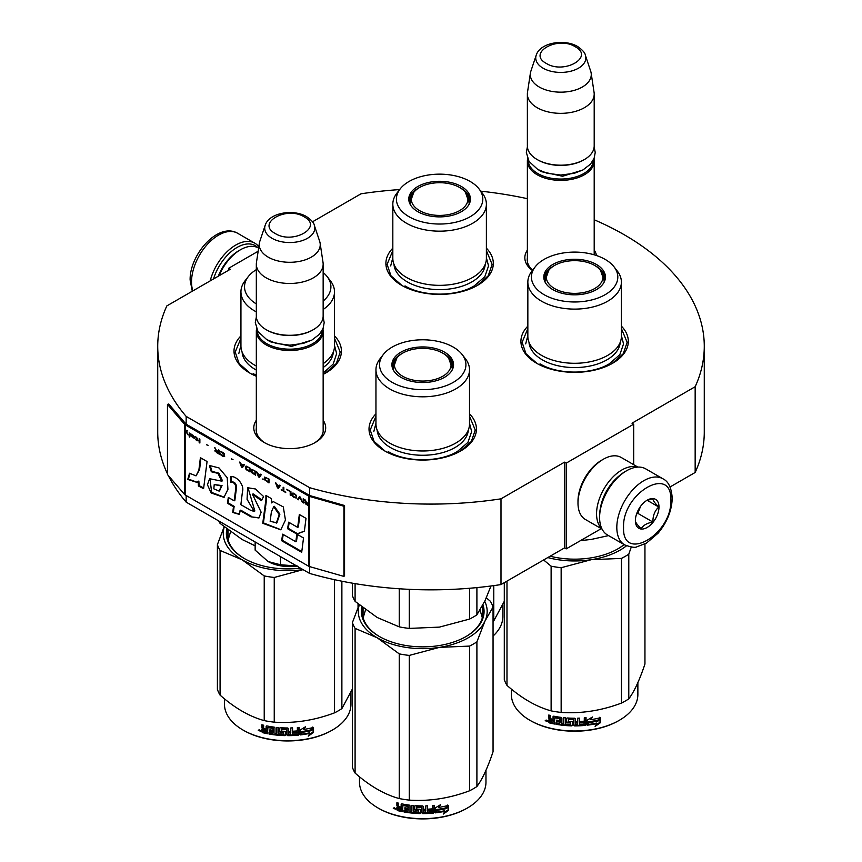 <?xml version="1.0" encoding="UTF-8"?>
<svg xmlns="http://www.w3.org/2000/svg" width="862" height="862" viewBox="0 0 862 862"><rect width="100%" height="100%" fill="white"/><g stroke="black" fill="none" stroke-linecap="round" stroke-linejoin="round"><path stroke-width="1.29" d="M594.198 219.767A273.276 157.778 180 0 1 704.276 346.319A273.276 157.778 180 0 1 695.16 386.726L631.997 423.199L633.689 424.169L566.183 463.142L564.491 462.172L500.994 498.829A273.276 157.778 180 0 1 309.62 487.676L186.16 416.4A273.276 157.778 180 0 1 157.724 346.319A273.276 157.778 180 0 1 166.84 305.913L230.337 269.246L228.645 268.276L258.158 251.241M312.497 221.814L361.006 193.81A273.276 157.778 180 0 1 399.656 189.586M480.802 191.181A273.276 157.778 180 0 1 527.372 198.68M594.198 250.099A35.945 20.753 180 0 1 596.526 255.54M532.382 270.474A35.945 20.753 180 0 1 527.372 250.099M323.153 420.225A35.945 20.753 180 0 1 315.158 442.551L315.158 442.551A35.945 20.753 180 0 1 264.322 442.551A35.945 20.753 180 0 1 256.326 420.225M486.383 248.17A53.703 31 180 0 1 477.58 285.322L477.58 285.322A53.703 31 180 0 1 401.638 285.322A53.703 31 180 0 1 392.824 248.17M334.499 335.868A53.703 31 180 0 1 325.685 373.02L325.685 373.02A53.703 31 180 0 1 323.153 374.388M256.326 376.252A53.703 31 180 0 1 249.743 373.02A53.703 31 180 0 1 240.94 335.868M621.394 326.127A53.703 31 180 0 1 612.591 363.268L612.591 363.268A53.703 31 180 0 1 536.649 363.268A53.703 31 180 0 1 527.846 326.127M469.51 413.814A53.703 31 180 0 1 460.707 450.966L460.707 450.966A53.703 31 180 0 1 384.754 450.966A53.703 31 180 0 1 375.951 413.814M186.16 495.521L186.16 502.137A273.276 157.778 180 0 1 168.273 475.468M167.465 473.82A273.276 157.778 180 0 1 157.724 432.067L157.724 346.319M186.16 416.4L186.16 424.19A1.433 0.83 180 0 1 185.89 423.975L168.747 404.019L167.465 404.386L167.465 474.542L184.608 494.497A2.866 1.649 0 0 0 185.147 494.928L308.607 566.215A2.866 1.649 0 0 0 309.361 566.528L343.927 576.419L343.927 506.263L309.361 496.372A2.866 1.649 180 0 1 308.607 496.059L185.147 424.772A2.866 1.649 180 0 1 184.608 424.341L167.465 404.386M309.62 566.603L309.62 573.424L186.16 502.137M309.62 487.676L309.62 495.478L186.16 424.19M500.994 498.829L500.994 584.576A273.276 157.778 180 0 1 309.62 573.424M564.491 462.172L564.491 547.92L500.994 584.576M566.183 463.142L566.183 548.889L564.491 547.92M601.267 528.632L566.183 548.889M633.689 424.169L633.689 464.683M695.16 386.726L695.16 472.473L670.043 486.976M704.276 346.319L704.276 432.067A273.276 157.778 180 0 1 695.16 472.473M228.645 268.276L228.645 270.226M532.587 270.205A33.553 19.373 180 0 1 527.221 259.699A33.553 19.373 180 0 1 527.372 257.91M314.285 443.036A33.553 19.373 0 0 0 323.304 429.826A33.553 19.373 0 0 0 323.153 428.037M265.194 443.036A33.553 19.373 180 0 1 256.186 429.826A33.553 19.373 180 0 1 256.326 428.037M469.51 416.249L475.242 430.019L471.352 441.463L460.276 451.214M385.185 451.214L374.108 441.463L370.218 430.019L375.951 416.249M250.174 373.257L239.097 363.505L235.207 352.062L240.94 338.303M334.499 338.303L340.221 352.062L336.342 363.505L325.265 373.257M486.383 250.605L492.116 264.375L488.226 275.818L477.149 285.57M402.058 285.57L390.982 275.818L387.103 264.375L392.824 250.605M537.08 363.516L525.992 353.765L522.113 342.322L527.846 328.562M621.394 328.562L627.127 342.322L623.248 353.765L612.16 363.516M593.95 158.748A33.413 19.287 180 0 1 594.198 161.086A33.413 19.287 180 0 1 573.564 178.919A33.413 19.287 180 0 1 537.155 174.727A33.413 19.287 -0 0 1 527.372 161.086A33.413 19.287 -0 0 1 527.609 158.748M593.239 160.246A32.454 18.738 180 0 1 573.262 177.615A32.454 18.738 180 0 1 537.834 173.564A32.454 18.738 -0 0 1 528.32 160.246M585.363 55.233C585.104 52.873 582.518 49.964 577.615 46.505C564.545 38.65 540.108 42.486 536.196 55.233A25.041 14.449 0 0 0 543.082 68.184A25.041 14.449 -0 0 0 572.519 70.738A25.041 14.449 -0 0 0 585.363 55.233L590.707 71.234A30.482 17.596 180 0 1 591.149 73.044L594.069 92.374A33.413 19.287 180 0 1 594.198 94.055L594.198 145.893A33.413 19.287 180 0 1 584.404 159.535L583.736 159.923A32.454 18.738 180 0 1 537.834 159.923A32.454 18.738 -0 0 0 537.834 159.923L537.834 159.923M584.404 159.535A33.413 19.287 180 0 1 537.155 159.535L537.155 159.535A33.413 19.287 -0 0 1 527.372 145.893L527.372 94.055A33.413 19.287 -0 0 0 537.155 107.696A33.413 19.287 180 0 0 573.564 111.877A33.413 19.287 180 0 0 594.198 94.055M536.196 55.233L530.852 71.234A30.482 17.596 -0 0 0 530.41 73.044L527.49 92.374A33.413 19.287 -0 0 0 527.372 94.055M591.149 73.044A30.482 17.596 180 0 1 573.661 90.521A30.482 17.596 180 0 1 539.224 87.008A30.482 17.596 -0 0 1 530.41 73.044M322.905 328.875A33.413 19.287 180 0 1 323.153 331.213A33.413 19.287 180 0 1 302.53 349.035A33.413 19.287 180 0 1 266.121 344.854A33.413 19.287 -0 0 1 256.326 331.213A33.413 19.287 -0 0 1 256.574 328.875M322.205 330.372A32.454 18.738 180 0 1 302.217 347.731A32.454 18.738 180 0 1 266.789 343.69A32.454 18.738 -0 0 1 257.285 330.361M314.328 225.348C314.07 222.999 311.484 220.09 306.57 216.631C293.511 208.766 269.073 212.612 265.162 225.348A25.041 14.449 0 0 0 272.036 238.311A25.041 14.449 -0 0 0 301.484 240.854A25.041 14.449 -0 0 0 314.328 225.348L319.673 241.36A30.482 17.596 180 0 1 320.114 243.159L323.034 262.501A33.413 19.287 180 0 1 323.153 264.181L323.153 316.009A33.413 19.287 180 0 1 313.369 329.65L312.69 330.049A32.454 18.738 180 0 1 266.789 330.049L266.11 329.65A33.413 19.287 -0 0 0 266.121 329.65L266.789 330.049M313.369 329.65A33.413 19.287 180 0 1 266.121 329.65M265.162 225.348L259.807 241.36A30.482 17.596 -0 0 0 259.376 243.159L256.456 262.501A33.413 19.287 -0 0 0 256.326 264.181L256.326 316.009A33.413 19.287 -0 0 0 266.11 329.65M323.153 264.181A33.413 19.287 180 0 1 302.53 282.003A33.413 19.287 180 0 1 266.121 277.823A33.413 19.287 -0 0 1 256.326 264.181M320.114 243.159A30.482 17.596 180 0 1 302.616 260.647A30.482 17.596 180 0 1 268.19 257.135A30.482 17.596 -0 0 1 259.376 243.159M255.141 541.972L255.141 550.128L268.071 561.518A31.032 17.908 0 0 0 296.97 566.118M268.071 561.518L280.473 564.761L297.412 566.054M280.473 556.593L280.473 564.761M625.252 471.525L626.599 470.749A38.187 22.046 120 0 0 599.596 517.512L599.596 515.961A36.279 20.947 120 0 1 625.252 471.525L626.599 470.749A38.187 22.046 120 0 1 645.692 468.853L662.91 478.787A38.187 22.046 120 0 0 633.484 489.023A38.187 22.046 120 0 0 616.815 527.458A38.187 22.046 120 0 0 624.724 544.935C631.307 547.251 635.337 547.876 636.792 546.831L646.511 543.092L658.083 533.179C667.102 522.286 671.81 510.627 672.22 498.225C671.509 487.849 668.406 481.373 662.91 478.787M599.596 517.512A38.187 22.046 120 0 0 607.505 535L624.724 544.935M623.56 527.458C622.105 563.489 672.274 534.526 670.819 500.175C672.274 464.133 622.105 493.096 623.56 527.458M635.38 520.637A16.712 9.644 120 0 0 647.19 527.458A16.712 9.644 120 0 0 658.999 506.996A16.712 9.644 120 0 0 647.19 500.175A16.712 9.644 120 0 0 635.38 520.637M635.38 520.497C635.24 522.06 637.18 524.829 641.22 528.805C643.03 525.357 646.931 523.105 652.911 522.06C652.771 515.832 654.721 510.81 658.762 506.996C654.721 503.009 652.771 500.24 652.911 498.678L646.338 500.693M658.762 506.996L647.179 500.305M652.911 522.06L637.848 513.364L640.574 506.328M636.512 514.129L637.848 513.364M637.417 511.802A14.32 8.264 120 0 0 640.563 506.35M213.517 278.954A36.279 20.947 -60 0 1 237.093 247.426A36.279 20.947 -60 0 1 257.943 247.76M210.199 280.872A38.187 22.046 -60 0 1 235.735 245.077A38.187 22.046 -60 0 1 254.829 243.192A38.187 22.046 -60 0 1 258.826 246.769M218.312 276.185A33.413 19.287 -60 0 1 238.774 250.734L240.466 249.764A35.805 20.666 -60 0 1 258.363 247.987L258.622 248.137M219.045 275.765A35.805 20.666 -60 0 1 240.466 249.764L238.774 250.734M602.053 529.096L585.406 519.484A35.805 20.666 -60 0 1 577.993 503.096L577.993 501.145A33.413 19.287 -60 0 1 601.622 460.222L603.314 459.252A35.805 20.666 -60 0 1 621.211 457.474L637.858 467.085M600.415 508.074A33.413 19.287 -60 0 1 618.83 476.169M601.816 528.611A35.805 20.666 -60 0 1 596.558 513.817A35.805 20.666 -60 0 1 621.879 469.962A35.805 20.666 -60 0 1 637.32 467.118M577.993 503.096A35.805 20.666 -60 0 1 603.314 459.252L601.622 460.222M621.394 336.288A46.774 27.013 180 0 1 607.699 355.381A46.774 27.013 -0 0 1 556.723 361.232A46.774 27.013 -0 0 1 527.846 336.288L527.846 282.111A46.774 27.013 -0 0 0 556.723 307.055A46.774 27.013 -0 0 0 607.699 301.204A46.774 27.013 180 0 0 621.394 282.111L621.394 336.288M580.482 540.636L591.3 539.418L608.561 535.604M603.098 274.946A30.31 17.499 180 0 1 604.865 279.773M544.633 281.163A30.31 17.499 -0 0 1 544.31 278.598A30.31 17.499 -0 0 1 553.188 266.229A30.31 17.499 180 0 1 554.331 265.593M594.909 265.593A30.31 17.499 180 0 1 604.93 278.598A30.31 17.499 180 0 1 604.607 281.163M544.375 279.773A30.31 17.499 180 0 1 546.142 274.946M552.822 264.462A30.827 17.8 -0 0 0 544.353 280.409A30.827 17.8 -0 0 0 565.591 294.05A30.827 17.8 -0 0 0 596.418 289.621A30.827 17.8 -0 0 0 604.887 280.409A30.827 17.8 -0 0 0 589.069 261.326A30.827 17.8 -0 0 0 552.822 264.462M605.167 294.675A43.197 24.944 -0 0 0 614.056 266.864A43.197 24.944 -0 0 0 544.073 259.408A43.197 24.944 -0 0 0 535.183 266.864A43.197 24.944 -0 0 0 550.128 297.584A43.197 24.944 -0 0 0 605.167 294.675M528.999 342.268A45.654 26.356 -0 0 0 557.994 365.757A45.654 26.356 -0 0 0 606.902 359.853A45.654 26.356 180 0 0 620.241 342.268M535.183 266.864L531.919 271.077A46.774 27.013 -0 0 0 527.846 282.111M614.056 266.864L617.321 271.077A46.774 27.013 180 0 1 621.394 282.111M621.394 335.609L623.549 343.884L619.821 354.691L609.218 363.861C591.203 374.808 558.037 374.808 540.021 363.861M525.691 343.884L527.846 335.609M644.948 543.976L644.948 664.042C639.561 680.107 634.173 691.712 628.786 698.856A71.6 41.344 180 0 1 625.252 701.043A71.6 41.344 180 0 1 621.448 703.09L621.448 558.404L591.354 559.675A64.445 37.206 -0 0 0 626.502 545.818M631.286 547.036L628.786 554.158A71.6 41.344 180 0 1 621.448 558.404M617.655 548.986A60.383 34.857 -0 0 0 624.056 544.547M550.118 556.216A61.342 35.417 -0 0 0 617.989 548.792L617.989 548.792A61.342 35.417 -0 0 0 624.174 544.622M591.354 559.675L591.235 559.697A64.445 37.206 180 0 1 547.769 557.574M591.235 559.697L561.151 567.724A71.6 41.344 180 0 1 551.12 566.172L543.61 559.966M621.448 703.09C601.353 710.654 581.247 713.768 561.151 712.421A71.6 41.344 180 0 1 551.12 710.87L551.12 566.172M551.12 710.87C536.412 706.829 521.693 698.339 506.985 685.387L506.985 581.117M506.985 685.387A71.6 41.344 180 0 1 504.292 679.59L504.292 582.669M628.786 698.856L628.786 554.158M561.151 712.421L561.151 567.724M598.357 720.589A63.249 36.516 180 0 1 589.026 722.302L587.151 725.19L587.151 720.244L592.431 716.99L590.729 719.684A63.249 36.516 180 0 0 600.038 717.809L598.357 720.589L597.991 720.082A62.29 35.967 180 0 1 588.811 721.763L586.957 724.651M599.65 717.303L597.991 720.082M589.026 722.302L588.811 721.763M591.127 719.048A62.29 35.967 180 0 1 590.481 719.145L591.44 717.626M590.729 719.684L590.481 719.145M596.87 723.584L595.125 726.397L600.415 722.701L600.415 717.712L598.551 720.826A63.249 36.516 180 0 1 589.22 722.55L587.539 725.147A63.249 36.516 180 0 0 596.87 723.584L596.526 723.067A62.29 35.967 180 0 1 587.938 724.533M600.027 718.358L600.027 722.194L595.911 725.125M588.994 722.011L587.41 724.791M554.471 723.433A62.29 35.967 180 0 1 549.891 722.41L549.169 719.371M573.876 719.91L573.876 725.308L573.596 719.673A63.249 36.516 180 0 1 568.629 719.511L568.629 721.419A63.249 36.516 180 0 0 571.872 721.548L572.616 722.173L572.616 725.287L571.872 725.879A63.249 36.516 180 0 1 555.904 724.274L555.904 722.83A63.249 36.516 180 0 0 559.729 723.444L560.009 722.044A63.249 36.516 180 0 1 556.766 721.548L556.766 720.104A63.249 36.516 180 0 0 560.009 720.6L559.729 718.649A63.249 36.516 180 0 1 554.762 717.831L554.471 724.015A63.249 36.516 180 0 1 549.514 722.916L549.891 722.41M549.87 719.339L548.771 718.165L549.159 717.658L550.247 718.833L548.771 719.953L549.87 719.339M548.771 718.165L548.771 715.04A63.249 36.516 180 0 0 550.538 715.482L550.538 718.229L551.281 719.005A63.249 36.516 180 0 0 553.048 719.393L553.048 716.645L553.781 716.193A63.249 36.516 180 0 0 561.14 717.389L561.873 718.089L561.873 723.724A63.249 36.516 180 0 0 563.64 723.918L563.813 723.369A62.29 35.967 180 0 1 563.64 723.358M585.88 717.647L585.309 725.384L586.052 724.705L586.052 717.637A63.249 36.516 180 0 1 584.285 717.809L584.285 721.16A63.249 36.516 180 0 1 580.18 721.44L580.18 722.884A63.249 36.516 180 0 0 584.285 722.604L584.005 724.069A63.249 36.516 180 0 1 579.469 724.36L579.469 718.121A63.249 36.516 180 0 1 577.702 718.186L577.702 721.537A63.249 36.516 180 0 1 575.363 721.58L575.363 718.833L574.62 718.229A63.249 36.516 180 0 1 567.271 717.981L566.528 718.542L566.528 722.119L567.271 722.776A63.249 36.516 180 0 0 570.515 722.949L570.515 724.392A63.249 36.516 180 0 1 565.407 724.08L565.407 717.841A63.249 36.516 180 0 1 563.64 717.68L563.64 723.918M575.363 721.58L575.353 721.031A62.29 35.967 180 0 0 575.363 721.031M579.469 724.36L579.393 723.811A62.29 35.967 180 0 0 579.469 723.811M585.147 724.845A62.29 35.967 180 0 1 574.62 725.362L573.887 724.759M585.309 725.384A63.249 36.516 180 0 1 574.62 725.912L574.62 725.362M571.872 725.879L571.915 725.33A62.29 35.967 180 0 1 556.195 723.746L555.904 724.274M559.729 718.649L559.955 718.111A62.29 35.967 180 0 1 555.063 717.303L554.783 717.798M577.411 724.436A63.249 36.516 180 0 1 575.644 724.468L575.363 723.024A63.249 36.516 180 0 0 577.702 722.981L577.411 724.436M577.702 722.981L577.648 722.431L577.648 722.981M553.048 722.281A63.249 36.516 180 0 1 550.829 721.785L550.538 720.276A63.249 36.516 180 0 0 553.048 720.837L553.372 721.763A62.29 35.967 180 0 1 553.048 721.688M553.048 720.837L553.372 720.32A62.29 35.967 180 0 1 550.904 719.77L550.538 720.276M553.372 720.32L553.372 721.763M577.648 722.431A62.29 35.967 180 0 1 575.353 722.475L575.633 723.918M560.009 720.029A62.29 35.967 180 0 0 560.235 720.061L559.955 718.111M557.035 720.147L557.035 721.009A62.29 35.967 180 0 0 560.235 721.505L559.955 722.906M556.195 722.884L556.195 723.746M572.648 724.737L571.915 725.33M573.887 719.361L573.607 719.123A62.29 35.967 180 0 1 568.715 718.962L568.435 719.565M584.145 722.615L584.145 722.054A62.29 35.967 180 0 1 580.18 722.334M579.393 718.132L579.393 723.811M575.353 718.736L575.353 721.031M566.646 718.218L566.646 721.58L567.379 722.237A62.29 35.967 180 0 0 570.579 722.399L570.579 723.843M563.813 717.69L563.813 723.369M553.372 716.214L553.372 718.876A62.29 35.967 180 0 1 553.048 718.811M549.159 715.148L549.159 717.658M549.514 722.916L548.771 722.119L549.159 719.458M547.984 720.934L545.193 720.74L547.575 721.429L545.355 720.309M574.62 725.912L573.876 725.308M637.869 682.607L637.869 694.46A63.249 36.516 180 0 1 619.347 720.287A63.249 36.516 180 0 1 529.893 720.287A63.249 36.516 180 0 1 511.371 694.46L511.371 689.083M618.668 720.675L619.347 720.287L618.668 720.675A62.29 35.967 180 0 1 530.572 720.675L529.893 720.287M546.368 720.115L546.163 720.847L546.594 720.201M594.651 265.442A28.327 16.356 180 0 1 600.502 270.366A28.327 16.356 180 0 1 590.653 290.494A28.327 16.356 180 0 1 554.589 288.576A28.327 16.356 -0 0 1 548.738 270.366A28.327 16.356 -0 0 1 594.651 265.442M600.502 270.366L604.219 280.893A29.599 17.089 180 0 1 604.133 282.176M548.738 270.366L545.021 280.893A29.599 17.089 -0 0 0 545.107 282.176M486.383 258.331A46.774 27.013 180 0 1 472.688 277.435A46.774 27.013 -0 0 1 421.701 283.286A46.774 27.013 -0 0 1 392.824 258.331L392.824 204.154A46.774 27.013 -0 0 0 421.701 229.109A46.774 27.013 -0 0 0 472.688 223.258A46.774 27.013 180 0 0 486.383 204.154L486.383 258.331M468.088 196.989A30.31 17.499 180 0 1 469.855 201.816M409.622 203.216A30.31 17.499 -0 0 1 409.299 200.652A30.31 17.499 -0 0 1 418.178 188.272A30.31 17.499 180 0 1 419.32 187.647M459.899 187.647A30.31 17.499 180 0 1 469.919 200.652A30.31 17.499 180 0 1 469.596 203.216M409.364 201.816A30.31 17.499 180 0 1 411.131 196.989M417.811 186.504A30.827 17.8 -0 0 0 409.342 202.462A30.827 17.8 -0 0 0 430.58 216.103A30.827 17.8 -0 0 0 461.407 211.675A30.827 17.8 -0 0 0 469.876 202.462A30.827 17.8 -0 0 0 454.058 183.369A30.827 17.8 -0 0 0 417.811 186.504M470.156 216.728A43.197 24.944 -0 0 0 479.035 188.907A43.197 24.944 -0 0 0 409.062 181.462A43.197 24.944 -0 0 0 400.173 188.907A43.197 24.944 -0 0 0 415.107 219.638A43.197 24.944 -0 0 0 470.156 216.728M393.988 264.322A45.654 26.356 -0 0 0 422.983 287.811A45.654 26.356 -0 0 0 471.891 281.896A45.654 26.356 180 0 0 485.22 264.322M400.173 188.907L396.908 193.131A46.774 27.013 -0 0 0 392.824 204.154M479.035 188.907L482.311 193.131A46.774 27.013 180 0 1 486.383 204.154M486.383 257.663L488.538 265.938L484.81 276.745L474.208 285.904C456.192 296.851 423.026 296.851 405.011 285.904M390.68 265.938L392.824 257.663M504.292 601.288L493.775 620.899A71.6 41.344 180 0 1 493.053 621.373M493.775 620.899L493.775 585.621M502.858 604.661L502.858 616.513A63.249 36.516 180 0 1 493.053 636.037M459.64 187.496A28.327 16.356 180 0 1 465.491 192.42A28.327 16.356 180 0 1 455.642 212.537A28.327 16.356 180 0 1 419.578 210.63A28.327 16.356 -0 0 1 413.728 192.42A28.327 16.356 -0 0 1 459.64 187.496M465.491 192.42L469.197 202.947A29.599 17.089 180 0 1 469.122 204.229M413.728 192.42L410.01 202.947A29.599 17.089 -0 0 0 410.096 204.229M469.51 423.975A46.774 27.013 180 0 1 455.804 443.068A46.774 27.013 -0 0 1 404.828 448.93A46.774 27.013 -0 0 1 375.951 423.975L375.951 369.798A46.774 27.013 -0 0 0 404.828 394.753A46.774 27.013 -0 0 0 455.804 388.902A46.774 27.013 180 0 0 469.51 369.798L469.51 423.975M352.407 583.175L352.407 595.577A71.6 41.344 0 0 0 355.09 601.374L377.168 617.483L399.235 626.857A71.6 41.344 -0 0 0 409.267 628.409L409.267 589.339M399.235 626.857L399.235 588.768M409.267 628.409L439.404 627.116L469.553 619.078A71.6 41.344 -0 0 0 476.901 614.832L476.901 587.604M469.553 619.078L469.553 588.261M476.901 614.832L484.972 600.803L490.974 585.998M355.09 601.374L355.09 583.628M451.203 362.633A30.31 17.499 180 0 1 452.97 367.46M392.749 368.861A30.31 17.499 -0 0 1 392.415 366.296A30.31 17.499 -0 0 1 401.293 353.916A30.31 17.499 180 0 1 402.446 353.291M443.014 353.291A30.31 17.499 180 0 1 453.046 366.296A30.31 17.499 180 0 1 452.712 368.861M392.49 367.46A30.31 17.499 180 0 1 394.257 362.633M400.938 352.149A30.827 17.8 -0 0 0 392.469 368.106A30.827 17.8 -0 0 0 413.695 381.747A30.827 17.8 -0 0 0 444.523 377.319A30.827 17.8 -0 0 0 452.992 368.106A30.827 17.8 -0 0 0 437.185 349.013A30.827 17.8 -0 0 0 400.938 352.149M453.272 382.372A43.197 24.944 -0 0 0 462.161 354.551A43.197 24.944 -0 0 0 392.188 347.095A43.197 24.944 -0 0 0 383.299 354.551A43.197 24.944 -0 0 0 398.233 385.271A43.197 24.944 -0 0 0 453.272 382.372M377.114 429.955A45.654 26.356 -0 0 0 406.11 453.455A45.654 26.356 -0 0 0 455.017 447.54A45.654 26.356 180 0 0 468.346 429.955M383.299 354.551L380.023 358.775A46.774 27.013 -0 0 0 375.951 369.798M462.161 354.551L465.437 358.775A46.774 27.013 180 0 1 469.51 369.798M363.139 617.86L365.542 609.8M480.069 610.102L482.321 617.86M469.51 423.296L471.654 431.571L467.937 442.389L457.323 451.548C439.318 462.495 406.142 462.495 388.137 451.548M373.806 431.571L375.951 423.296M486.319 597.819L490.37 601.256A71.6 41.344 180 0 1 493.053 607.042L493.053 751.739C487.666 767.794 482.278 779.399 476.901 786.543A71.6 41.344 180 0 1 473.357 788.741A71.6 41.344 180 0 1 469.553 790.788L469.553 646.091L439.469 647.373A64.445 37.206 -0 0 0 484.961 621.114L476.901 641.856A71.6 41.344 180 0 1 469.553 646.091M493.053 607.042L484.961 621.114M484.735 601.32A64.445 37.206 180 0 1 484.994 621.039M439.469 647.373L439.351 647.394A64.445 37.206 180 0 1 377.211 637.783L355.09 628.387A71.6 41.344 180 0 1 352.407 622.601L359.142 604.812M377.125 637.729A64.445 37.206 180 0 1 359.292 604.919M362.848 607.764A60.383 34.857 -0 0 0 362.342 612.225A60.383 34.857 -0 0 0 379.7 636.684M362.848 616.707A60.383 34.857 180 0 1 363.064 615.834M465.76 636.684A60.383 34.857 -0 0 0 483.119 612.225A60.383 34.857 -0 0 0 482.397 606.87M482.612 616.707A60.383 34.857 -0 0 0 482.397 615.834M361.878 607.01A61.342 35.417 -0 0 0 379.355 636.49A61.342 35.417 -0 0 0 466.105 636.49L466.105 636.49A61.342 35.417 -0 0 0 483 604.855M439.351 647.394L409.267 655.422A71.6 41.344 180 0 1 399.235 653.87L377.211 637.783M469.553 790.788C449.458 798.352 429.362 801.455 409.267 800.108A71.6 41.344 180 0 1 399.235 798.557L399.235 653.87M399.235 798.557C384.517 794.527 369.809 786.025 355.09 773.074L355.09 628.387M355.09 773.074A71.6 41.344 180 0 1 352.407 767.288L352.407 622.601M476.901 786.543L476.901 641.856M409.267 800.108L409.267 655.422M446.462 808.287A63.249 36.516 180 0 1 437.131 810L435.256 812.877L435.256 807.931L440.547 804.688L438.833 807.371A63.249 36.516 180 0 0 448.143 805.496L446.462 808.287L446.107 807.78A62.29 35.967 180 0 1 436.915 809.461L435.073 812.338M447.766 804.989L446.107 807.78M437.131 810L436.915 809.461M439.243 806.735A62.29 35.967 180 0 1 438.596 806.843L439.545 805.323M444.975 811.271L443.24 814.084L448.531 810.388L448.531 805.399L446.656 808.513A63.249 36.516 180 0 1 437.325 810.237L435.644 812.834A63.249 36.516 180 0 0 444.975 811.271L444.641 810.754A62.29 35.967 180 0 1 436.043 812.219M448.143 806.056L448.143 809.881L444.027 812.823M437.109 809.709L435.515 812.489M402.586 811.12A62.29 35.967 180 0 1 397.996 810.097L397.274 807.058M421.992 807.597L421.992 812.995L421.701 807.36A63.249 36.516 180 0 1 416.745 807.209L416.745 809.116A63.249 36.516 180 0 0 419.988 809.246L420.721 809.86L420.721 812.985L419.988 813.566A63.249 36.516 180 0 1 404.019 811.972L404.019 810.528A63.249 36.516 180 0 0 407.834 811.131L408.125 809.73A63.249 36.516 180 0 1 404.881 809.235L404.881 807.791A63.249 36.516 180 0 0 408.125 808.287L407.834 806.336A63.249 36.516 180 0 1 402.877 805.517L402.586 811.702A63.249 36.516 180 0 1 397.619 810.603L397.996 810.097M397.985 807.026L396.886 805.851L397.274 805.356L398.352 806.52L396.886 807.651L397.985 807.026M396.886 805.851L396.886 802.737A63.249 36.516 180 0 0 398.653 803.179L398.653 805.927L399.386 806.703A63.249 36.516 180 0 0 401.153 807.091L401.153 804.343L401.897 803.89A63.249 36.516 180 0 0 409.245 805.086L409.989 805.776L409.989 811.411A63.249 36.516 180 0 0 411.756 811.605L411.917 811.067A62.29 35.967 180 0 1 411.756 811.045M433.995 805.345L433.424 813.082L434.168 812.403L434.168 805.323A63.249 36.516 180 0 1 432.401 805.496L432.401 808.847A63.249 36.516 180 0 1 428.295 809.138L428.295 810.582A63.249 36.516 180 0 0 432.401 810.291L432.11 811.756A63.249 36.516 180 0 1 427.574 812.058L427.574 805.819A63.249 36.516 180 0 1 425.806 805.884L425.806 809.235A63.249 36.516 180 0 1 423.468 809.278L423.468 806.53L422.736 805.927A63.249 36.516 180 0 1 415.376 805.679L414.644 806.229L414.644 809.817L415.376 810.474A63.249 36.516 180 0 0 418.62 810.646L418.62 812.09A63.249 36.516 180 0 1 413.523 811.778L413.523 805.539A63.249 36.516 180 0 1 411.756 805.367L411.756 811.605M423.468 809.278L423.457 808.728A62.29 35.967 180 0 1 423.457 808.728L423.457 806.433M427.574 812.058L427.498 811.508A62.29 35.967 180 0 0 427.574 811.498M433.263 812.532A62.29 35.967 180 0 1 422.736 813.049L422.003 812.446M433.424 813.082A63.249 36.516 180 0 1 422.736 813.609L422.736 813.049M419.988 813.566L420.031 813.017A62.29 35.967 180 0 1 404.3 811.444L404.019 811.972M407.834 806.336L408.06 805.808A62.29 35.967 180 0 1 403.168 805L402.888 805.496M425.526 812.123A63.249 36.516 180 0 1 423.759 812.155L423.468 810.722A63.249 36.516 180 0 0 425.806 810.679L425.526 812.123M425.806 810.679L425.763 810.129L425.763 810.679M401.153 809.968A63.249 36.516 180 0 1 398.934 809.483L398.653 807.974A63.249 36.516 180 0 0 401.153 808.534L401.476 809.45A62.29 35.967 180 0 1 401.153 809.386M401.153 808.534L401.476 808.006A62.29 35.967 180 0 1 399.009 807.457L398.653 807.974M401.476 808.006L401.476 809.45M425.763 810.129A62.29 35.967 180 0 1 423.457 810.161L423.738 811.605M408.125 807.726A62.29 35.967 180 0 0 408.34 807.759L408.06 805.808M405.151 807.834L405.151 808.707A62.29 35.967 180 0 0 408.34 809.192L408.06 810.603M404.3 810.582L404.3 811.444M420.753 812.435L420.031 813.017M422.003 807.047L421.723 806.81A62.29 35.967 180 0 1 416.831 806.66L416.551 807.252M432.25 810.302L432.25 809.741A62.29 35.967 180 0 1 428.295 810.021M427.498 805.819L427.498 811.508M414.762 805.905L414.762 809.267L415.495 809.924A62.29 35.967 180 0 0 418.684 810.097L418.684 811.541M411.917 805.388L411.917 811.067M401.476 803.912L401.476 806.573A62.29 35.967 180 0 1 401.153 806.498M397.274 802.834L397.274 805.356M397.619 810.603L396.886 809.817L397.274 807.144M396.1 808.631L393.298 808.437L395.69 809.127L393.46 807.996M422.736 813.609L421.992 812.995M485.974 770.305L485.974 782.157A63.249 36.516 180 0 1 467.452 807.974A63.249 36.516 180 0 1 378.009 807.974A63.249 36.516 180 0 1 359.486 782.157L359.486 776.781M466.784 808.362L467.452 807.974L466.784 808.362A62.29 35.967 180 0 1 378.677 808.362L378.009 807.974M394.484 807.813L394.279 808.545L394.71 807.888M442.756 353.14A28.327 16.356 180 0 1 448.617 358.053A28.327 16.356 180 0 1 438.769 378.181A28.327 16.356 180 0 1 402.705 376.263A28.327 16.356 -0 0 1 396.843 358.053A28.327 16.356 -0 0 1 442.756 353.14M448.617 358.053L452.324 368.591A29.599 17.089 180 0 1 452.238 369.863M396.843 358.053L393.137 368.591A29.599 17.089 -0 0 0 393.223 369.863M323.153 301.043A43.197 24.944 -0 0 0 327.151 276.605L330.426 280.829A46.774 27.013 180 0 1 334.499 291.852L334.499 346.028A46.774 27.013 180 0 1 323.153 363.656M256.326 269.655A43.197 24.944 -0 0 0 248.288 276.605L245.013 280.829A46.774 27.013 -0 0 0 240.94 291.852L240.94 346.028A46.774 27.013 -0 0 0 256.326 366.048M218.743 520.96A71.6 41.344 0 0 0 220.079 523.417L242.147 539.537L255.141 545.829M220.079 523.417L220.079 521.725M327.151 276.605A43.197 24.944 -0 0 0 323.153 272.521M248.288 276.605A43.197 24.944 -0 0 0 256.326 303.92M242.103 352.008A45.654 26.356 -0 0 0 256.326 370.089M240.94 291.852A46.774 27.013 -0 0 0 256.326 311.872M334.499 291.852A46.774 27.013 180 0 1 323.153 309.48M333.335 352.008A45.654 26.356 180 0 1 323.153 367.568M228.128 539.914L230.531 531.854M334.499 345.35L336.643 353.625L333.152 364.109L323.153 373.106M256.326 375.293L253.116 373.602M238.785 353.625L240.94 345.35M352.407 688.975L341.88 708.596A71.6 41.344 180 0 1 338.346 710.794A71.6 41.344 180 0 1 334.542 712.831L334.542 579.684M303.058 569.631A64.445 37.206 180 0 1 242.19 559.826L220.079 550.441A71.6 41.344 180 0 1 217.396 544.644L224.131 526.854M242.103 559.783A64.445 37.206 180 0 1 224.271 526.973M227.827 529.818A60.383 34.857 -0 0 0 227.331 534.278A60.383 34.857 -0 0 0 244.689 558.727M227.837 538.761A60.383 34.857 180 0 1 228.053 537.888M226.868 529.052A61.342 35.417 -0 0 0 244.345 558.533A61.342 35.417 -0 0 0 300.461 568.133M303.079 569.642L274.245 577.475A71.6 41.344 180 0 1 264.225 575.924L242.19 559.826M334.542 712.831C314.447 720.406 294.351 723.509 274.245 722.162A71.6 41.344 180 0 1 264.225 720.61L264.225 575.924M264.225 720.61C249.506 716.57 234.798 708.079 220.079 695.128L220.079 550.441M220.079 695.128A71.6 41.344 180 0 1 217.396 689.341L217.396 544.644M358.042 607.408L358.042 603.885M341.88 708.596L341.88 581.214M274.245 722.162L274.245 577.475M311.451 730.34A63.249 36.516 180 0 1 302.12 732.043L300.245 734.93L300.245 729.985L305.525 726.741L303.823 729.424A63.249 36.516 180 0 0 313.132 727.55L311.451 730.34L311.096 729.823A62.29 35.967 180 0 1 301.905 731.515L300.062 734.392M312.744 727.043L311.096 729.823M304.232 728.789A62.29 35.967 180 0 1 303.586 728.896L304.534 727.366M309.964 733.325L308.23 736.137L313.52 732.441L313.52 727.453L311.645 730.567A63.249 36.516 180 0 1 302.314 732.291L300.633 734.887A63.249 36.516 180 0 0 309.964 733.325L309.63 732.808A62.29 35.967 180 0 1 301.032 734.273M313.132 728.099L313.132 731.935L309.016 734.866M302.099 731.752L300.504 734.532M267.576 733.174A62.29 35.967 180 0 1 262.985 732.15L262.263 729.112M286.981 729.651L286.981 735.049L286.69 729.414A63.249 36.516 180 0 1 281.723 729.252L281.723 731.17A63.249 36.516 180 0 0 284.977 731.299L285.71 731.913L285.71 735.038L284.977 735.62A63.249 36.516 180 0 1 269.009 734.025L269.009 732.581A63.249 36.516 180 0 0 272.823 733.185L273.114 731.784A63.249 36.516 180 0 1 269.86 731.288L269.86 729.845A63.249 36.516 180 0 0 273.114 730.34L272.823 728.39A63.249 36.516 180 0 1 267.856 727.571L267.576 733.756A63.249 36.516 180 0 1 262.608 732.657L262.985 732.15M262.964 729.08L261.865 727.905L262.263 727.399L263.341 728.573L261.865 729.705L262.964 729.08M261.865 727.905L261.865 724.791A63.249 36.516 180 0 0 263.632 725.222L263.632 727.97L264.375 728.756A63.249 36.516 180 0 0 266.142 729.133L266.142 726.386L266.886 725.933A63.249 36.516 180 0 0 274.235 727.14L274.978 727.83L274.978 733.465A63.249 36.516 180 0 0 276.734 733.659L276.907 733.12A62.29 35.967 180 0 1 276.734 733.099M298.974 727.399L298.414 735.135L299.146 734.446L299.146 727.377A63.249 36.516 180 0 1 297.379 727.55L297.379 730.901A63.249 36.516 180 0 1 293.274 731.191L293.274 732.625A63.249 36.516 180 0 0 297.379 732.344L297.099 733.81A63.249 36.516 180 0 1 292.563 734.101L292.563 727.873A63.249 36.516 180 0 1 290.796 727.937L290.796 731.288A63.249 36.516 180 0 1 288.458 731.332L288.458 728.573L287.714 727.981A63.249 36.516 180 0 1 280.365 727.733L279.622 728.282L279.622 731.87L280.365 732.528A63.249 36.516 180 0 0 283.609 732.689L283.609 734.133A63.249 36.516 180 0 1 278.501 733.821L278.501 727.593A63.249 36.516 180 0 1 276.734 727.42L276.734 733.659M288.458 731.332L288.447 730.771A62.29 35.967 180 0 1 288.447 730.771L288.447 728.487M292.563 734.101L292.487 733.551A62.29 35.967 180 0 0 292.563 733.551M298.252 734.586A62.29 35.967 180 0 1 287.714 735.103L286.992 734.499M298.414 735.135A63.249 36.516 180 0 1 287.714 735.652L287.714 735.103M284.977 735.62L285.01 735.071A62.29 35.967 180 0 1 269.289 733.497L269.009 734.025M272.823 728.39L273.049 727.862A62.29 35.967 180 0 1 268.157 727.054L267.877 727.539M290.505 734.176A63.249 36.516 180 0 1 288.748 734.208L288.458 732.765A63.249 36.516 180 0 0 290.796 732.732L290.505 734.176M290.796 732.732L290.753 732.183L290.753 732.732M266.142 732.021A63.249 36.516 180 0 1 263.923 731.526L263.632 730.017A63.249 36.516 180 0 0 266.142 730.577L266.466 731.504A62.29 35.967 180 0 1 266.142 731.439M266.142 730.577L266.466 730.06A62.29 35.967 180 0 1 263.998 729.511L263.632 730.017M266.466 730.06L266.466 731.504M290.753 732.183A62.29 35.967 180 0 1 288.447 732.215L288.727 733.659M273.114 729.78A62.29 35.967 180 0 0 273.329 729.802L273.049 727.862M270.129 729.888L270.129 730.76A62.29 35.967 180 0 0 273.329 731.245L273.049 732.646M269.289 732.625L269.289 733.497M285.742 734.478L285.01 735.071M286.992 729.101L286.712 728.864A62.29 35.967 180 0 1 281.82 728.702L281.54 729.306M297.239 732.355L297.239 731.795A62.29 35.967 180 0 1 293.274 732.075M292.487 727.873L292.487 733.551M279.751 727.959L279.751 731.321L280.473 731.978A62.29 35.967 180 0 0 283.673 732.14L283.673 733.584M276.907 727.442L276.907 733.12M266.466 725.955L266.466 728.616A62.29 35.967 180 0 1 266.142 728.552M262.263 724.888L262.263 727.399M262.608 732.657L261.865 731.86L262.263 729.198M261.089 730.674L258.288 730.491L260.68 731.181L258.449 730.049M287.714 735.652L286.981 735.049M350.963 692.348L350.963 704.211A63.249 36.516 180 0 1 332.441 730.028A63.249 36.516 180 0 1 242.998 730.028A63.249 36.516 180 0 1 224.465 704.211L224.465 698.823M331.762 730.416L332.441 730.028L331.762 730.416A62.29 35.967 180 0 1 243.666 730.416L242.998 730.028M259.473 729.866L259.268 730.588L259.699 729.942M305.396 500.046L306.236 502.05L304.954 502.449L305.741 503.408M306.646 504.259L308.952 505.606A2.392 1.379 0 0 0 309.577 505.865L309.717 505.908M305.784 502.761L308.607 504.141L308.607 505.391L305.665 502.945L306.355 502.535L308.952 503.947L308.952 505.606M304.954 502.449L305.902 504.151L308.607 505.8A2.866 1.649 0 0 0 309.361 506.113L309.361 502.212A2.866 1.649 180 0 1 308.607 501.899L308.607 504.141M308.607 503.645L306.603 502.492L304.836 499.723L305.902 502.244M308.952 501.706L308.952 503.451M198.885 470.081L196.019 475.867L189.532 473.238L187.744 479.455L196.935 482.364L198.206 481.427L198.422 486.006L203.583 488.657L207.074 461.536L200.393 457.679L198.885 470.081L199.564 469.693L196.019 475.867M209.488 465.889L211.319 471.762L217.967 473.378L221.803 481.179L209.628 478.712L207.43 484.724L211.147 492.989L223.969 497.374L227.934 489.368L227.212 477.699L219.023 467.947L209.962 465.609M250.928 510.487L240.864 504.679L242.437 491.728C244.765 484.8 236.059 475.393 230.757 476.772L230.757 482.192C233.936 482.149 235.628 484.067 235.843 487.946L234.173 500.822L228.333 497.449L227.385 503.225L233.462 506.737L232.74 512.448L239.55 514.474L240.045 510.541L250.928 516.823L258.902 517.965L261.154 512.2L252.437 494.271L261.531 500.693L263.567 496.523L255.518 489.002L247.653 487.73L247.06 499.292L254.171 511.36L250.928 510.487M265.905 499.594L262.759 523.288L280.786 529.818L285.451 520.055L283.296 506.921L273.276 501.598L271.638 502.902L271.444 498.645L265.905 495.456L265.905 499.594L266.584 499.206L263.427 522.889L280.937 529.731M287.574 528.708L296.851 534.063L304.372 531.251L306.01 518.353L299.329 514.495L297.681 527.382L288.651 522.178L287.574 528.708L288.253 528.32L297.519 533.675L304.394 531.111M301.7 552.294L303.521 537.985L296.84 534.128L295.828 541.756L282.671 534.16L281.605 540.7L301.7 552.294M303.898 503.085L303.898 499.184L303.187 498.775L303.187 502.675L303.898 503.085M302.239 502.126L300.353 497.137L299.416 496.598L297.53 499.4L298.23 499.809L299.89 497.363L302.239 502.126M293.748 497.223L296.226 498.074L296.582 496.286L295.763 494.734L293.166 493.075L291.981 493.215L292.218 495.758L293.748 497.223L296.442 497.891M290.214 495.187L290.925 495.585L290.925 491.696L286.68 489.239L290.214 491.782L290.214 495.187L290.925 495.197M276.303 483.248L275.592 482.839L277.478 487.827L278.426 488.377L280.312 485.565L279.6 485.155L279.126 485.877L276.767 484.519L276.303 483.248M264.623 477.095L264.623 479.822L268.987 482.925L268.987 479.024L264.623 477.095M263.33 479.078L262.263 479.046L263.33 479.078M259.44 477.408L261.326 474.606L260.615 474.197L260.141 474.919L257.781 473.561L256.607 471.88L258.492 476.869L259.44 477.408M251.769 469.337L250.95 469.941L251.295 472.128L255.658 475.231L255.658 471.331L251.769 469.337M246.112 466.073L245.282 466.665L245.638 468.863L250.002 471.967L250.002 468.066L246.112 466.073M233.02 459.672L231.372 458.724L233.02 459.672M199.876 443.025L199.876 439.135L199.176 438.726L199.176 442.615L199.876 443.025M191.978 434.653L190.685 433.823L191.041 436.258L194.338 438.252L191.623 436.517L194.456 436.991L191.978 434.653M281.249 489.594L285.731 492.59L283.846 491.092L283.846 487.612L283.135 487.202L283.135 490.683L281.249 489.594M239.625 462.075L241.511 467.064L242.459 467.603L244.345 464.801L243.634 464.392L243.159 465.114L240.8 463.756L239.625 462.075M197.29 438.295L195.631 436.678L196.698 439.609L195.405 439.2L196.698 440.611L198.228 440.827L197.29 439.954L197.29 438.295M220.284 451.494L224.055 454.414L223.7 456.03L220.166 453.746L220.758 454.834L223.463 456.558L224.648 456.418L223.937 453.272L220.284 451.494M218.517 449.889L218.517 451.634L216.513 450.47L214.746 447.712L215.802 450.233L214.853 450.761L219.217 454.199L219.217 450.298L218.517 449.889M208.141 445.309L206.481 444.77M189.737 433.274L189.155 432.939L189.737 437.174L189.737 433.274M186.795 430.246L184.608 432.843A2.866 1.649 0 0 0 185.147 433.274L186.203 432.142L188.207 435.041L186.558 431.765L187.496 430.655L186.795 430.246M200.975 458.013L199.564 469.693M198.422 486.006L199.09 485.618L203.68 487.967M198.206 481.427L198.874 481.028L199.09 485.618M187.744 479.455L188.412 479.067L197.118 482.257M189.952 473.744L188.412 479.067M210.166 465.534L211.998 471.363L218.97 473.195L222.461 480.77M211.319 471.762L211.998 471.363M209.94 478.539L211.664 492.428L224.228 497.191M247.954 487.58L254.85 510.972L254.171 511.36M252.437 494.271L253.116 493.883L261.929 499.874M250.928 516.823L259.182 517.782M240.045 510.541L240.724 510.153L251.607 516.435M232.74 512.448L239.614 513.903M233.462 506.737L234.141 506.35L233.408 512.06M227.385 503.225L228.064 502.837L234.141 506.35M228.893 497.773L228.064 502.837M234.173 500.822L234.841 500.434L236.522 487.558C236.447 483.733 234.744 481.815 231.436 481.804L230.757 482.192M231.436 476.794L231.436 481.804M266.584 495.844L266.584 499.206M271.638 502.902L273.276 501.598M262.759 523.288L263.427 522.889M296.851 534.063L297.519 533.675M289.212 522.491L288.253 528.32M297.681 527.382L298.349 526.994L299.911 514.829M281.605 540.7L282.283 540.302L301.786 551.572M283.232 534.483L282.283 540.302M295.828 541.756L296.506 541.368L297.412 534.462M303.187 502.675L303.898 502.686M303.521 498.969L303.521 502.481M299.89 497.363L301.872 501.522M297.53 499.4L298.424 499.529M299.567 496.684L297.864 499.206M293.166 496.803L294.093 497.029M292.692 496.361L293.5 496.609M292.218 495.758L293.026 496.167M291.981 495.294L292.563 495.564M291.862 493.56L292.207 494.616M290.214 491.782L290.548 494.982M286.68 489.735L290.548 491.588M279.126 485.877L279.751 485.241M278.006 487.741L278.609 488.097M276.12 483.14L277.812 487.633M264.386 477.289L265.431 480.231L268.987 482.537M262.263 479.046L263.169 479.175M259.009 476.783L259.624 477.128M257.135 472.182L258.826 476.675M260.141 474.919L260.766 474.283M252.835 473.594L255.658 474.843M252.243 473.173L253.169 473.4M251.769 472.742L252.577 472.979M251.295 472.128L252.103 472.538M251.057 471.665L251.639 471.934M250.95 469.941L251.284 470.986M247.168 470.329L250.002 471.579M246.586 469.909L247.513 470.135M246.112 469.467L246.92 469.715M245.638 468.863L246.446 469.273M245.401 468.4L245.972 468.669M245.282 466.665L245.627 467.721M231.372 459.134L233.02 459.694M199.176 442.615L199.876 442.637M199.51 438.92L199.51 442.421M193.508 437.109L194.327 437.023M192.808 436.786L193.853 436.915M193.045 437.831L194.209 438.036M190.922 434.62L191.256 435.752M281.249 490.004L285.731 492.202M283.135 490.683L283.479 487.396M240.153 462.377L241.845 466.87M243.159 465.114L243.784 464.478M243.213 465.081L241.985 466.999L240.918 464.155L243.041 465.372L241.985 466.999L242.642 467.323M196.698 440.611L197.29 440.557M196.698 439.609L196.698 438.122M220.166 451.839L221.114 451.99M223.937 456.666L224.626 456.429M223.463 456.558L224.282 456.472M222.881 456.3L223.808 456.364M221.814 455.696L223.215 456.106M221.222 455.265L222.159 455.502M220.758 454.834L221.566 455.071M220.284 454.231L221.092 454.64M224.055 454.414L224.389 455.459M223.7 453.627L224.282 453.821M223.344 453.261L224.045 453.434M222.881 452.906L223.689 453.067M221.814 452.291L223.215 452.712M221.34 452.097L222.159 452.097M220.995 452.065L221.685 451.903M218.517 451.634L218.851 450.083M216.394 452.561L219.217 453.8M214.972 451.085L215.651 451.386M215.802 450.233L215.295 448.024M189.155 436.829L189.737 436.786M189.489 433.133L189.489 436.635M186.903 430.31L184.608 432.368L185.028 432.713A2.392 1.379 0 0 0 185.384 433.015M186.203 432.142L187.841 434.437M214.229 484.552L221.362 485.985L219.142 491.124L213.819 488.819L214.229 484.552L222.04 485.597L219.454 490.909M273.685 506.694L274.353 506.306L279.891 514.161L276.917 522.792L270.162 521.327L271.368 511.931L273.685 506.694L279.213 514.625L276.249 523.18M293.026 493.517L295.86 494.896L296.097 497.191L295.17 497.46L292.929 496.006L293.026 493.517M279.18 485.856L277.952 487.773L277.176 484.756M265.431 477.58L268.621 478.927L268.621 481.826L265.334 480.069L265.431 477.58M260.195 474.887L258.966 476.805L258.191 473.788M252.103 469.887L255.292 471.234L255.292 474.132L252.006 472.376L252.103 469.887M246.446 466.622L249.635 467.958L249.635 470.867L246.349 469.111L246.446 466.622M191.623 435.116L193.282 435.655L193.508 436.7L191.504 435.709L192.7 434.987M218.851 451.936L218.517 453.369L215.565 450.923L216.254 450.514L218.851 451.936L218.517 453.369M343.927 576.419L344.563 575.676L344.563 505.52L309.997 495.628A1.433 0.83 180 0 1 309.62 495.478M185.481 432.907L185.481 431.884L184.608 432.843L184.608 494.497M292.692 493.71L293.263 493.398M292.929 493.592L293.619 493.441M293.285 493.635L294.093 493.624M293.748 493.829L295.03 494.174M294.696 494.368L295.504 494.529M295.17 494.723L295.86 494.896M295.526 495.09L296.097 495.284M295.871 495.876L296.216 496.932M276.885 484.918L279.353 485.952M279.008 486.146L277.952 487.773M265.097 477.774L265.668 477.473M265.334 477.667L266.024 477.505M265.69 477.699L266.498 477.699M266.153 477.893L268.621 478.927M268.276 479.121L268.276 482.02M257.9 473.96L260.367 474.984M260.022 475.177L258.966 476.805M251.769 470.081L252.34 469.779M252.006 469.973L252.695 469.812M252.361 470.005L253.169 470.005M252.835 470.199L255.292 471.234M254.958 471.428L254.958 474.326M246.112 466.816L246.683 466.504M246.349 466.698L247.038 466.547M246.704 466.741L247.513 466.741M247.168 466.935L249.635 467.958M249.29 468.152L249.29 471.061M215.683 450.74L216.254 450.514M215.92 450.707L216.61 450.643M216.276 450.837L218.517 452.13M344.563 505.52L343.927 506.263M582.744 170.051L562.574 176.257L541.207 171.613L538.825 170.051M546.336 63.422C564.06 74.692 594.758 56.978 575.223 46.742C557.498 35.461 526.801 53.185 546.336 63.422M311.699 340.167L291.539 346.384L270.162 341.74L267.78 340.167M275.301 233.537C293.026 244.819 323.713 227.094 304.189 216.868C286.464 205.587 255.766 223.312 275.301 233.537M192.872 290.871A38.187 22.046 -60 0 1 191.526 281.917A38.187 22.046 -60 0 1 208.195 243.483A38.187 22.046 -60 0 1 237.621 233.257L254.829 243.192M309.577 502.277L309.361 566.528M185.147 424.772L185.147 432.077M185.147 433.274L185.147 494.928M308.607 505.8L308.607 566.215M308.607 496.059L308.607 501.899M235.843 487.946L236.522 487.558M265.065 508.612L265.744 508.224M185.89 423.975L184.608 424.341L184.608 432.368M309.997 495.628L309.361 496.372L309.361 502.212M221.362 485.985L222.04 485.597M594.198 254.807L594.198 161.086M527.372 261.488L527.372 161.086M323.153 431.614L323.153 331.213M256.326 431.614L256.326 331.213M192.291 291.216L190.125 279.967C189.543 254.656 218.161 221.868 237.621 233.257M594.155 146.809L595.222 152.488L594.133 158.285L590.481 164.157L582.949 169.933L574.308 173.305L560.806 175.04L547.165 173.284L537.726 169.437L529.009 161.42L526.337 152.402L527.404 146.809M323.121 316.925L324.187 322.614L323.099 328.411L319.446 334.284L311.915 340.059L303.273 343.432L289.772 345.166L276.12 343.41L266.681 339.563L257.964 331.547L255.303 322.528L256.37 316.925M482.397 605.997L482.397 617.58M363.064 607.936L363.064 617.58M228.053 529.979L228.053 539.634M222.482 480.791L221.803 481.179M219.142 491.124L219.821 490.737"/></g></svg>
